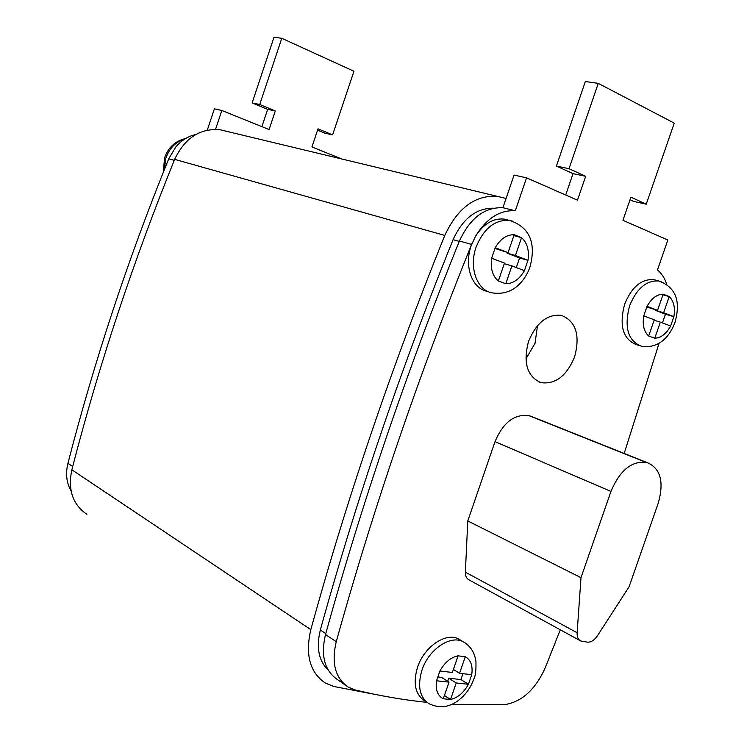 <?xml version="1.0" encoding="UTF-8"?>
<svg xmlns="http://www.w3.org/2000/svg" width="744" height="744" viewBox="0 0 744 744"><rect width="100%" height="100%" fill="white"/><g stroke="black" fill="none" stroke-linecap="round" stroke-linejoin="round"><path stroke-width="1.12" d="M460.806 640.324L458.648 639.022C445.972 631.963 424.154 646.657 417.533 667.275C412.846 683.243 415.226 694.422 424.657 700.811L426.982 702.364M656.013 280.246L653.799 279.642C641.421 278.795 631.693 287.017 624.607 304.305C619.054 325.584 622.886 338.994 636.101 344.537L638.882 345.421M507.854 219.982L504.534 219.127C493.3 217.936 483.591 223.712 475.425 236.453L471.157 245.753C463.875 265.989 472.022 288.56 487.041 291.285L488.669 291.797M71.089 490.91C66.476 482.856 65.425 473.668 67.927 463.345C94.358 360.803 127.959 259.284 168.739 158.788L175.91 146.847C181.555 140.309 188.185 136.198 195.802 134.506M528.528 341.431C522.967 362.774 527.105 376.511 540.944 382.639C555.433 384.574 566.658 375.971 574.619 356.832C580.357 335.153 575.958 321.324 561.422 315.354C547.324 313.931 536.359 322.626 528.528 341.431M525.896 358.971L535.048 343.254L537.494 325.621M657.557 310.369L647.057 306.314L643.755 315.847L654.274 319.827L648.666 336L654.766 338.232L660.356 322.124L670.632 326.021L673.878 316.674L663.62 312.713L669.219 296.577L663.174 294.168L657.557 310.369L646.815 307.021M452.361 672.455L439.899 671.004L436.533 680.788L449.023 682.164L443.303 698.774L450.529 699.49L456.23 682.955L468.422 684.294L471.724 674.696L459.56 673.292L465.27 656.729L458.09 655.817L452.361 672.455M508.059 252.644L495.234 247.687L491.635 258.242L504.479 263.106L498.359 281L505.799 283.724L511.891 265.906L524.418 270.649L527.952 260.326L515.452 255.499L521.553 237.652L514.188 234.713L508.059 252.644L494.974 248.468M533.364 417.207L529.058 415.691C514.606 413.673 503.26 422.322 495.011 441.638L467.781 520.939L465.372 572.145C465.298 576.051 466.572 578.665 469.185 579.976L580.004 640.575M451.738 704.373L503.855 704.754C521.367 702.271 535.122 690.051 545.11 668.066L560.316 629.805M471.984 243.511L471.603 244.423C418.268 376.464 373.153 508.887 336.26 641.681C331.219 663.174 335.284 678.37 348.471 687.261L355.409 690.014C379.682 695.845 403.546 699.965 427 702.373M666.819 284.552C664.801 278.303 661.686 273.429 657.482 269.923L667.852 240.005L622.942 220.317L630.921 197.179L646.248 204.182L674.241 123.123L598.269 83.365L569.011 168.693L585.668 176.3L577.474 200.173L526.557 177.835L515.294 210.785C499.698 209.845 486.409 218.401 475.425 236.453M624.188 453.44L659.119 343.17M207.306 130.116L214.374 108.838L221.814 110.484L269.096 129.54L275.299 110.958L259.73 104.504L281.781 38.307L353.958 71.257L332.605 134.887L318.014 128.833L311.941 146.959L341.756 158.974M261.897 126.638L267.654 109.359L252.132 102.932L274.015 37.2L281.781 38.307M332.605 134.887L324.812 133.157L317.567 130.163M385.625 696.44L333.814 686.48L325.333 683.057C309.867 672.511 305.031 654.701 310.825 629.647C347.178 497.801 391.837 366.401 444.791 235.43C457.662 207.911 475.211 194.891 497.42 196.37L506.078 198.471M493.458 208.199C476.272 208.069 462.815 218.55 453.087 239.652C400.681 369.331 356.432 499.457 320.329 630.01C316.079 647.41 318.674 660.737 328.132 669.991M86.899 514.318C72.707 504.581 67.695 489.729 71.852 469.78C98.803 365.285 133.074 261.814 174.663 159.365C184.949 137.863 200.155 128.005 220.28 129.8L223.321 130.433M215.546 129.354L221.814 110.484M168.767 158.714L175.91 146.847M267.654 109.359L275.299 110.958M252.132 102.932L259.73 104.504M526.557 177.835L514.058 175.073L502.916 207.715C484.493 207.065 470.003 218.15 459.439 240.982C406.605 371.749 361.956 502.944 325.509 634.539C320.534 655.845 324.626 670.93 337.785 679.811L345.067 684.88M598.269 83.365L585.342 81.524L556.391 166.07L573.029 173.64L565.7 195.012M630.029 199.764L633.581 201.382L646.248 204.182M569.011 168.693L556.391 166.07M585.668 176.3L573.029 173.64M515.294 210.785L502.916 207.715M580.999 577.66L577.13 632.744C576.944 636.938 578.162 639.691 580.785 641.003L587.351 642.146C590.969 642.407 594.317 640.296 597.404 635.822L629.099 586.746L658.198 503.297C664.132 482.465 660.765 469.027 648.108 462.982L646.276 462.47C631.675 460.713 619.891 470.357 610.945 491.421L580.999 577.66L467.781 520.939M513.881 235.606L521.553 237.652L514.188 234.713C506.645 234.602 500.331 238.926 495.234 247.687L491.635 258.242C490.259 268.417 492.5 275.996 498.359 281L505.799 283.724C513.286 283.613 519.489 279.26 524.418 270.649L527.952 260.326C529.384 250.365 527.254 242.814 521.553 237.652M516.299 267.58L519.591 257.954L507.101 253.146L507.343 252.439M507.101 253.146L515.452 255.499M519.591 257.954L527.952 260.326M504.274 263.702L511.891 265.906M453.403 669.442L459.56 673.292M447.665 681.299L448.734 678.202L460.908 679.57L462.935 673.683M460.908 679.57L468.422 684.294L471.724 674.696C472.998 665.889 470.85 659.891 465.27 656.729L458.09 655.817C450.79 657.361 444.726 662.42 439.899 671.004L436.533 680.788C435.314 689.772 437.574 695.77 443.303 698.774L450.529 699.49C457.783 697.779 463.745 692.72 468.422 684.294M448.734 678.202L456.23 682.955M444.419 695.519L450.529 699.49M437.844 676.984L441.536 677.393L449.023 682.164M662.951 294.819L669.219 296.577L663.174 294.168C656.915 294.289 651.539 298.335 647.057 306.314L643.755 315.847C642.314 324.97 643.951 331.694 648.666 336L654.766 338.232C660.988 337.934 666.28 333.861 670.632 326.021L673.878 316.674C675.357 307.728 673.804 301.022 669.219 296.577M662.448 322.915L665.471 314.21L655.204 310.248L655.38 309.737M655.204 310.248L663.62 312.713M665.471 314.21L673.878 316.674M654.125 320.264L660.356 322.124M504.534 219.127L509.528 220.41C534.397 228.641 534.713 249.519 529.914 267.152C527.422 274.294 523.534 280.321 518.27 285.222C514.355 288.904 505.818 295.126 491.942 292.829C476.904 290.113 468.776 267.468 476.086 247.148C483.721 228.436 494.872 219.517 509.528 220.41L512.858 221.266M458.648 639.022L463.149 641.719C470.394 645.866 474.653 652.442 475.928 661.435C476.188 670.214 475.5 676.045 473.863 678.937C470.617 687.949 465.316 695.231 457.96 700.774C451.524 705.266 442.355 709.832 429.065 703.75C419.625 697.351 417.263 686.145 421.969 670.121C428.618 649.428 450.473 634.66 463.149 641.719L465.288 642.993M653.799 279.642L658.84 281.009C679.858 288.681 679.3 306.835 674.947 322.543C669.767 336.493 658.747 349.243 641.058 346.118C627.843 340.575 624.03 327.127 629.61 305.775C636.715 288.43 646.462 280.172 658.84 281.009L661.053 281.613M184.921 138.97C175.882 141.685 169.53 148.047 165.875 158.053L164.238 169.93M444.791 235.43L174.663 159.365M310.825 629.647L71.852 469.78M459.271 241.4L453.087 239.652M325.77 633.618L320.329 630.01M67.927 463.345L72.698 466.516M168.739 158.788L174.263 160.351M471.603 244.423L459.439 240.982M336.26 641.681L325.509 634.539M647.838 462.898L530.611 416.138M646.276 462.47L529.058 415.691M610.945 491.421L495.011 441.638M577.13 632.744L465.372 572.145M163.317 172.227L164.554 157.775C168.377 147.303 175.389 140.895 185.591 138.551M538.321 381.672L540.944 382.639M497.42 196.37L220.28 129.8M648.108 462.982L530.872 416.222"/></g></svg>
